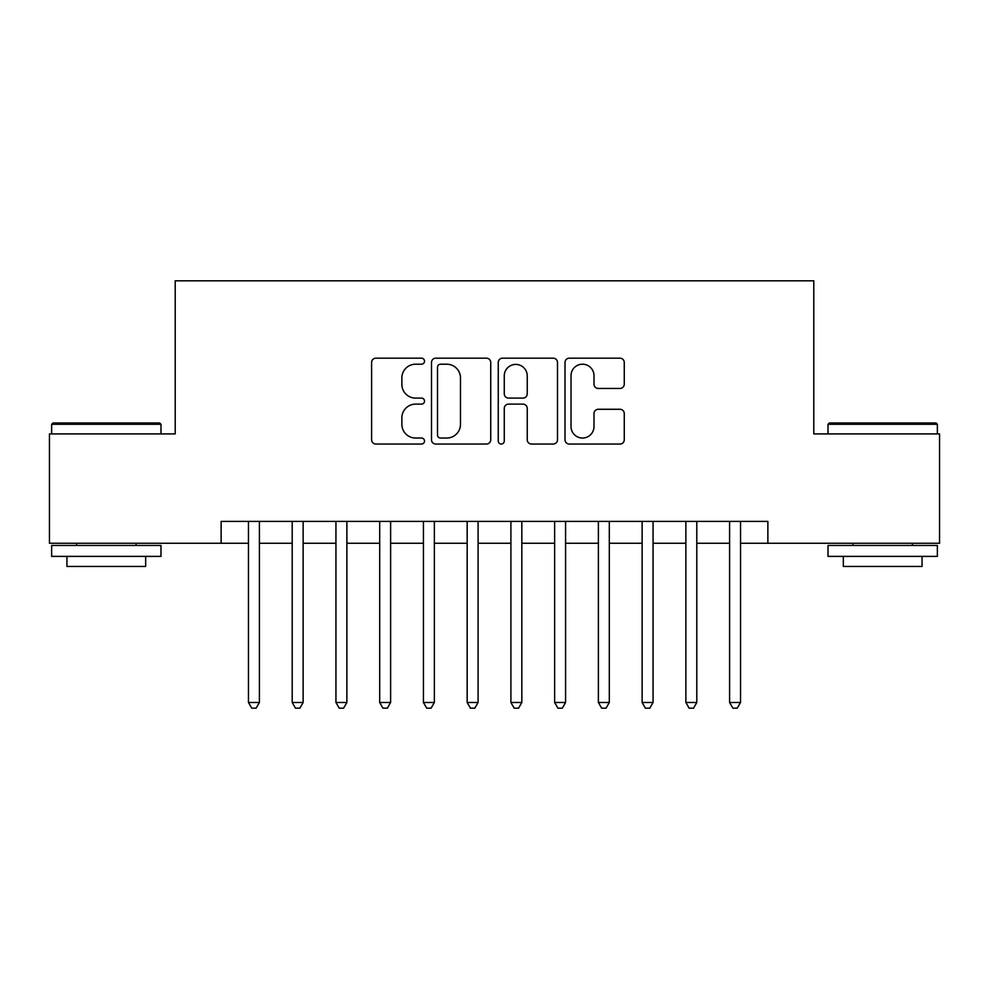 <?xml version="1.0" encoding="UTF-8"?>
<svg xmlns="http://www.w3.org/2000/svg" width="989" height="989" viewBox="0 0 989 989"><rect width="100%" height="100%" fill="white"/><g stroke="black" fill="none" stroke-linecap="round" stroke-linejoin="round"><path stroke-width="1.48" d="M424.516 361.183A3.004 3.004 0 0 0 421.512 358.179L375.894 358.179A4.29 4.29 0 0 0 371.604 362.481L371.604 439.759A4.29 4.29 0 0 0 375.894 444.049L421.512 444.049A3.004 3.004 0 0 0 424.516 441.045A3.004 3.004 0 0 0 421.512 438.04L415.615 438.04A13.735 13.735 0 0 1 401.868 424.306L401.868 417.865A13.735 13.735 0 0 1 415.615 404.118L421.512 404.118A3.004 3.004 0 0 0 424.516 401.114A3.004 3.004 0 0 0 421.512 398.11L415.615 398.11A13.735 13.735 0 0 1 401.868 384.375L401.868 377.934A13.735 13.735 0 0 1 415.615 364.199L421.512 364.199A3.004 3.004 0 0 0 424.516 361.183M619.967 388.454A4.29 4.29 0 0 0 624.269 384.152L624.269 362.481A4.29 4.29 0 0 0 619.967 358.179L569.305 358.179A4.29 4.29 0 0 0 565.016 362.481L565.016 439.759A4.29 4.29 0 0 0 569.305 444.049L619.967 444.049A4.29 4.29 0 0 0 624.269 439.759L624.269 413.563A4.29 4.29 0 0 0 619.967 409.273L598.296 409.273A4.29 4.29 0 0 0 593.993 413.563L593.993 426.556A11.485 11.485 0 0 1 582.509 438.04A11.485 11.485 0 0 1 571.024 426.556L571.024 375.684A11.485 11.485 0 0 1 582.509 364.199A11.485 11.485 0 0 1 593.993 375.684L593.993 384.152A4.29 4.29 0 0 0 598.296 388.454L619.967 388.454M221.128 543.27L49.45 543.27L49.45 433.924L175.201 433.924L175.201 280.827L813.799 280.827L813.799 433.924L939.55 433.924L939.55 543.27L767.872 543.27L767.872 521.401L221.128 521.401L221.128 543.27L248.462 543.27M490.742 362.481A4.29 4.29 0 0 0 486.452 358.179L435.79 358.179A4.29 4.29 0 0 0 431.501 362.481L431.501 439.759A4.29 4.29 0 0 0 435.79 444.049L486.452 444.049A4.29 4.29 0 0 0 490.742 439.759L490.742 362.481M502.548 358.179L553.21 358.179A4.29 4.29 0 0 1 557.499 362.481L557.499 439.759A4.29 4.29 0 0 1 553.21 444.049L531.526 444.049A4.29 4.29 0 0 1 527.236 439.759L527.236 408.42A4.29 4.29 0 0 0 522.946 404.118L508.556 404.118A4.29 4.29 0 0 0 504.266 408.42L504.266 441.045A3.004 3.004 0 0 1 501.262 444.049A3.004 3.004 0 0 1 498.258 441.045L498.258 362.481A4.29 4.29 0 0 1 502.548 358.179M259.402 543.27L292.2 543.27M303.141 543.27L335.939 543.27M346.879 543.27L379.689 543.27M390.618 543.27L423.428 543.27M434.356 543.27L467.167 543.27M478.095 543.27L510.905 543.27M521.833 543.27L554.644 543.27M565.572 543.27L598.382 543.27M609.311 543.27L642.121 543.27M653.061 543.27L685.859 543.27M696.8 543.27L729.598 543.27M740.538 543.27L767.872 543.27M440.513 364.199A3.004 3.004 0 0 0 437.509 367.203L437.509 435.036A3.004 3.004 0 0 0 440.513 438.04L446.731 438.04A13.735 13.735 0 0 0 460.478 424.306L460.478 377.934A13.735 13.735 0 0 0 446.731 364.199L440.513 364.199M527.236 375.894A11.485 11.485 0 0 0 515.751 364.409A11.485 11.485 0 0 0 504.266 375.894L504.266 393.82A4.29 4.29 0 0 0 508.556 398.11L522.946 398.11A4.29 4.29 0 0 0 527.236 393.82L527.236 375.894M259.402 521.401L259.402 702.487L248.462 702.487L248.462 521.401M259.402 702.487L256.114 708.173L251.75 708.173L248.462 702.487M52.949 422.983L159.674 422.983L160.984 424.293L51.638 424.293L52.949 422.983M106.318 556.387L51.638 556.387L51.638 545.458L160.984 545.458L160.984 556.387L106.318 556.387M145.68 556.387L145.68 566.45L66.943 566.45L66.943 556.387M829.326 422.983L936.051 422.983L937.362 424.293L828.016 424.293L829.326 422.983M882.683 556.387L828.016 556.387L828.016 545.458L937.362 545.458L937.362 556.387L882.683 556.387M922.057 556.387L922.057 566.45L843.32 566.45L843.32 556.387M303.141 521.401L303.141 702.487L292.2 702.487L292.2 521.401M303.141 702.487L299.865 708.173L295.488 708.173L292.2 702.487M346.879 521.401L346.879 702.487L335.939 702.487L335.939 521.401M346.879 702.487L343.603 708.173L339.227 708.173L335.939 702.487M390.618 521.401L390.618 702.487L379.689 702.487L379.689 521.401M390.618 702.487L387.342 708.173L382.966 708.173L379.689 702.487M434.356 521.401L434.356 702.487L423.428 702.487L423.428 521.401M434.356 702.487L431.08 708.173L426.704 708.173L423.428 702.487M478.095 521.401L478.095 702.487L467.167 702.487L467.167 521.401M478.095 702.487L474.819 708.173L470.443 708.173L467.167 702.487M521.833 521.401L521.833 702.487L510.905 702.487L510.905 521.401M521.833 702.487L518.557 708.173L514.181 708.173L510.905 702.487M565.572 521.401L565.572 702.487L554.644 702.487L554.644 521.401M565.572 702.487L562.296 708.173L557.92 708.173L554.644 702.487M609.311 521.401L609.311 702.487L598.382 702.487L598.382 521.401M609.311 702.487L606.034 708.173L601.658 708.173L598.382 702.487M653.061 521.401L653.061 702.487L642.121 702.487L642.121 521.401M653.061 702.487L649.773 708.173L645.397 708.173L642.121 702.487M696.8 521.401L696.8 702.487L685.859 702.487L685.859 521.401M696.8 702.487L693.512 708.173L689.135 708.173L685.859 702.487M740.538 521.401L740.538 702.487L729.598 702.487L729.598 521.401M740.538 702.487L737.25 708.173L732.886 708.173L729.598 702.487M51.638 433.924L51.638 424.293M76.573 545.458L76.573 543.27M136.049 545.458L136.049 543.27M160.984 433.924L160.984 424.293M828.016 433.924L828.016 424.293M852.951 545.458L852.951 543.27M912.427 545.458L912.427 543.27M937.362 433.924L937.362 424.293"/></g></svg>

